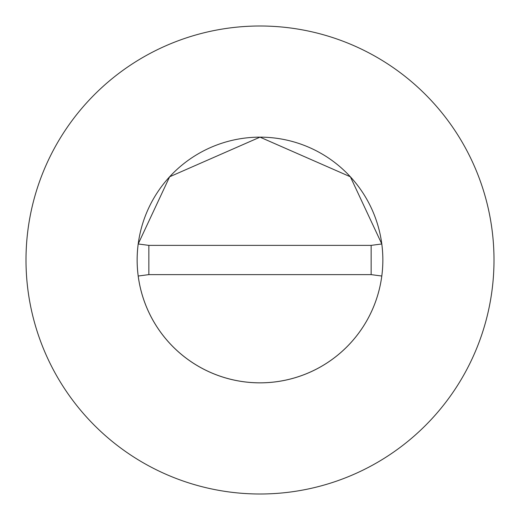 <?xml version="1.0" encoding="UTF-8"?>
<svg xmlns="http://www.w3.org/2000/svg" width="520" height="520" viewBox="0 0 520 520"><rect width="100%" height="100%" fill="white"/><g stroke="black" fill="none" stroke-linecap="round" stroke-linejoin="round"><path stroke-width="0.78" d="M382.85 260A122.85 122.85 0 0 0 381.797 243.971L350.37 176.781L260 137.15L169.631 176.781L138.19 243.971A122.85 122.85 0 0 0 260 382.85A122.85 122.85 0 0 0 382.85 260A122.85 122.85 0 0 0 260 137.15A122.85 122.85 0 0 0 138.203 276.029A122.85 122.85 0 0 0 381.797 276.029A122.85 122.85 0 0 0 382.85 260M494 260A234 234 0 0 0 260 26A234 234 0 0 0 26 260A234 234 0 0 0 260 494A234 234 0 0 0 494 260M381.797 276.029L371.15 274.625L371.15 245.375L148.85 245.375L148.85 274.625L138.203 276.029M381.797 243.971L371.15 245.375M138.203 243.971L148.85 245.375M148.85 274.625L371.15 274.625"/></g></svg>
